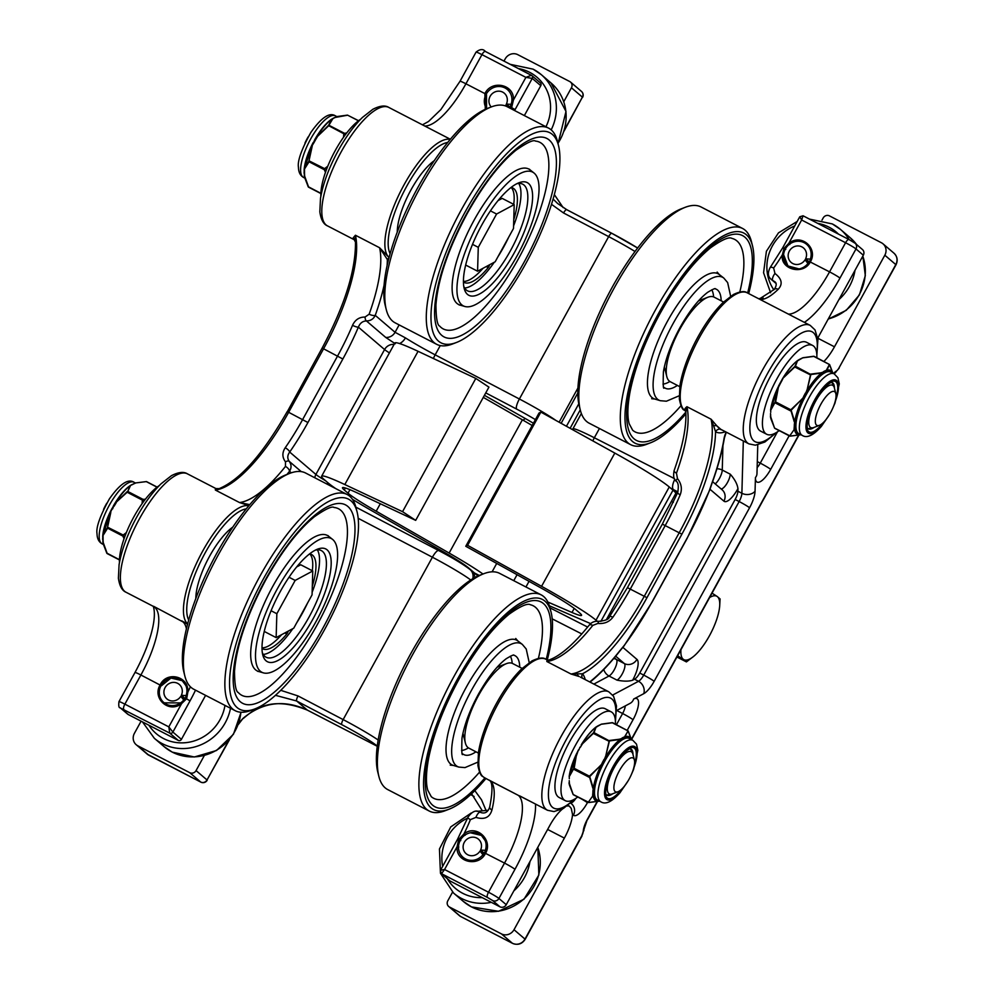 <?xml version="1.0" encoding="UTF-8"?>
<svg xmlns="http://www.w3.org/2000/svg" width="993" height="993" viewBox="0 0 993 993"><rect width="100%" height="100%" fill="white"/><g stroke="black" fill="none" stroke-linecap="round" stroke-linejoin="round"><path stroke-width="1.49" d="M712.031 593.156L717.145 596.458A35.723 11.755 117.4 0 0 709.61 597.55M720.086 598.94L719.689 605.879A35.723 11.755 117.4 0 0 717.145 596.458L720.086 598.94M680.937 649.72A35.723 11.755 117.4 0 0 683.469 659.414A35.723 11.755 117.4 0 0 693.511 656.497A35.723 11.755 117.4 0 0 700.326 649.496A35.723 11.755 117.4 0 0 717.157 618.006A35.723 11.755 117.4 0 0 719.689 605.879M693.511 656.497L686.424 661.909L677.66 655.678M676.928 657.006L686.424 661.909M567.164 805.968L569.163 805.944L571.248 808.376L572.551 814.496A28.586 9.396 -62.6 0 1 564.372 838.104L514.014 929.709A9.533 8.974 130.5 0 1 501.453 933.904L449.506 907.031A4.766 4.481 130.5 0 1 447.793 900.8L452.535 892.173M821.981 220.148L823.185 217.976A4.766 4.481 130.5 0 1 829.465 215.878L881.412 242.751A9.533 8.974 130.5 0 1 884.825 255.213L834.468 346.805A28.586 9.396 -62.6 0 1 823.929 361.415M485.614 850.629L483.243 854.985M470.409 832.767L481.431 835.423L485.217 840.686M440.979 873.306A2.383 2.247 -49.5 0 0 441.091 873.418L449.63 880.704A2.383 2.247 -49.5 0 0 450.028 880.977L441.5 873.679L444.566 869.508L440.52 870.24L441.091 873.418A2.383 2.247 -49.5 0 0 441.5 873.679L487.426 897.449A4.766 1.564 -62.6 0 1 488.506 892.235L444.566 869.508L457.065 846.781C455.65 862.259 478.626 867.609 485.565 853.285C493.372 840.041 476.069 823.731 463.93 833.983L465.096 835.324M487.426 897.449L492.652 900.552L499.963 906.808A4.766 4.481 -49.5 0 0 506.244 904.71L549.737 825.605A28.586 9.396 -62.6 0 1 562.758 808.786M499.963 906.808L450.028 880.977M810.66 259.409L808.252 263.741M799.067 268.917L787.921 265.938L783.8 255.164L782.397 254.754C779.753 269.339 803.3 275.769 810.338 261.929C818.48 248.622 801.537 232.97 788.802 243.335L789.783 244.526M817.773 338.303A28.586 9.396 -62.6 0 1 819.833 334.306L863.327 255.201A4.766 4.481 -49.5 0 0 862.42 249.504L855.11 243.26L848.978 239.536A4.766 1.564 -62.6 0 1 849.089 239.598L854.303 242.714M799.775 216.772L801.636 219.999L788.802 243.335L784.023 248.362L782.397 254.754A61.926 20.369 117.4 0 1 773.634 267.998L774.962 273.485C781.901 278.834 782.98 284.11 778.202 289.298A4.766 3.19 45.6 0 0 774.304 289.397A4.766 3.19 45.6 0 1 774.304 289.397C776.874 285.276 776.836 282.595 774.168 281.367L774.267 281.441M467.939 817.276A4.766 1.316 21.6 0 0 467.914 817.326A4.766 1.316 21.6 0 0 470.372 819.635A61.926 20.369 117.4 0 1 463.93 833.983L458.704 839.457L457.065 846.781L458.828 847.017M470.372 819.635L475.945 817.388C484.41 819.957 489.735 817.5 491.932 810.003A61.926 20.369 117.4 0 0 490.281 780.858L484.472 777.668A66.692 21.933 -62.6 0 1 483.07 776.712A66.692 21.933 -62.6 0 1 496.823 706.085A66.692 21.933 -62.6 0 1 545.753 659.191L547.131 659.898L546.833 661.512L548.968 659.997M770.047 267.738A4.766 1.961 36.4 0 1 770.096 267.663A4.766 1.961 36.4 0 1 773.634 267.998M570.119 428.306L580.26 409.861L570.119 428.306M816.854 355.134L817.909 339.519L815.005 329.912L810.238 325.406A66.692 21.933 117.4 0 0 761.296 372.301A66.692 21.933 117.4 0 0 747.543 442.94A66.692 21.933 117.4 0 0 748.958 443.883L721.228 429.547A66.692 21.933 -62.6 0 1 720.856 429.348L716.859 425.873L719.962 429.1A66.891 21.995 117.4 0 0 721.948 429.919M685.853 412.008L686.92 406.708C684.438 408.682 684.065 410.183 685.803 411.214M716.859 425.873L711.062 419.195L713.706 425.972A4.766 3.724 134.5 0 1 716.859 425.873M684.847 410.506L685.542 411.077A66.692 21.933 -62.6 0 1 684.487 410.32A66.692 21.933 -62.6 0 1 698.253 339.693A66.692 21.933 -62.6 0 1 747.183 292.798L810.238 325.406M581.364 677.611L580.322 677.065M582.295 678.095A4.766 4.456 139.7 0 1 582.481 673.775L570.987 673.999L579.08 676.494A4.766 3.811 113.7 0 1 577.343 674.011M615.437 721.526L616.479 705.911L613.587 696.304L608.808 691.811A66.692 21.933 117.4 0 0 559.878 738.705A66.692 21.933 117.4 0 0 546.125 809.332A66.692 21.933 117.4 0 0 547.528 810.276L520.195 796.138A4.766 3.475 -61.9 0 0 519.662 795.939L531.454 801.972M520.195 796.138L519.662 795.939A9.533 8.974 -49.5 0 1 518.42 795.418L490.281 780.858A4.766 4.481 -49.5 0 1 489.475 780.324L518.42 795.418A61.926 20.369 -62.6 0 1 504.518 863.091L488.506 892.235A9.533 0.695 -151.2 0 1 498.933 898.454L514.957 869.309A71.459 23.497 117.4 0 0 535.525 804.069M491.932 810.003A4.766 2.656 13.8 0 1 489.723 806.949C492.764 791.247 492.702 782.385 489.549 780.386L489.475 780.324A2.383 2.383 -48.4 0 0 489.04 780.026L489.512 780.349M547.131 659.898L548.881 660.022C560.064 656.15 573.482 644.556 589.134 625.218A4.766 2.296 38.4 0 1 592.784 625.391L597.885 623.43C604.29 623.989 609.28 621.941 612.88 617.249A114.332 37.597 117.4 0 0 630.381 588.899L665.298 525.384A114.332 37.597 117.4 0 0 680.193 494.799C682.352 489.065 681.446 483.678 677.487 478.638L676.469 473.164A114.332 37.597 117.4 0 0 686.92 406.708L711.062 419.195A114.332 37.597 -62.6 0 1 679.286 532.62L644.37 596.123A114.332 37.597 -62.6 0 1 570.987 673.999L546.833 661.512A114.332 37.597 117.4 0 0 592.784 625.391M685.828 411.239L685.84 411.834C686.548 426.916 682.638 446.515 674.098 470.632A4.766 1.688 19.8 0 0 676.469 473.164M809.655 261.68L829.552 271.871L845.577 242.726L801.636 219.999L803.052 215.779L848.866 239.487M775.607 283.117L771.213 279.356L774.168 281.367M675.935 481.022A4.766 0.844 -40.5 0 1 675.91 480.997A4.766 0.844 -40.5 0 1 677.487 478.638M677.66 492.677A4.766 0.993 23.1 0 0 677.648 492.702A4.766 0.993 23.1 0 0 680.193 494.799M589.134 625.218C591.505 622.214 594.683 620.923 598.642 621.345L598.642 621.345C605.643 620.637 609.255 619.098 609.454 616.765A4.766 1.651 34.8 0 1 609.454 616.765A4.766 1.651 34.8 0 1 612.88 617.249M598.642 621.345L597.885 623.43M713.706 425.972L715.543 431.732A4.766 4.493 120.7 0 1 719.962 429.1A2.383 2.247 -59.3 0 1 720.856 429.348M711.795 483.442A2.383 0.832 20 0 0 712.043 483.231C717.976 466.859 722.085 451.765 724.394 437.963A2.383 1.576 -170.6 0 1 724.034 438.608A135.768 44.648 -62.6 0 1 711.795 483.442L709.499 490.207A136.401 44.859 -62.6 0 1 686.933 538.479L652.016 601.994A136.401 44.859 -62.6 0 1 624.051 645.649L619.818 650.763A135.768 44.648 -62.6 0 1 590.698 681.161A11.904 3.922 117.4 0 0 589.792 681.968M590.698 681.161A2.383 1.8 51.2 0 1 590.19 681.992C599.735 674.284 609.565 664.019 619.682 651.209A2.383 1.142 -141.8 0 0 619.818 650.763M615.685 656.162L624.349 663.56A9.533 3.128 -62.6 0 1 623.306 671.752A9.533 3.128 -62.6 0 1 617.025 680.143C623.604 681.434 628.805 681.459 632.628 680.23L634.527 679.212A9.533 3.128 117.4 0 0 639.728 673.043L735.143 499.479A9.533 3.128 117.4 0 0 737.886 491.212L737.96 488.63C737.315 484.1 734.746 479.284 730.252 474.182A9.533 3.128 -62.6 0 1 726.789 483.678A9.533 3.128 -62.6 0 1 721.129 488.941M474.12 796.51L471.241 794.896A4.766 1.564 -62.6 0 1 471.141 794.834L470.781 794.524M503.985 61.082L505.214 58.86A9.533 8.974 130.5 0 1 517.787 54.665L569.734 81.538A4.766 4.481 130.5 0 1 571.434 87.769L563.776 101.708M228.75 740.455L207.028 779.964L196.055 770.593A4.766 4.481 130.5 0 1 189.762 772.691L137.816 745.817A9.533 8.974 130.5 0 1 134.403 733.355L141.093 721.179M196.055 770.593L204.335 755.512M511.358 108.858L513.393 100.094L512.264 100.405L509.893 108.1M511.544 104.724L511.134 104.377A14.287 13.455 130.5 0 0 507.423 89.581A14.287 13.455 130.5 0 0 489.164 90.388A14.287 13.455 130.5 0 0 486.57 108.758L486.471 94.509L484.882 93.59L485.292 109.304M514.585 110.521A66.692 21.933 117.4 0 0 515.082 109.615L532.248 78.397L540.788 85.683A2.383 2.247 -49.5 0 0 540.329 82.841L531.801 75.542A2.383 2.247 -49.5 0 0 531.392 75.282L525.893 77.367L532.248 78.397A2.383 2.247 -49.5 0 0 531.801 75.542L485.354 51.45A4.766 1.564 117.4 0 0 481.953 54.64L525.893 77.367L513.393 100.094C514.796 84.616 491.833 79.266 484.882 93.59L465.928 83.784L481.953 54.64A9.533 0.695 28.8 0 0 476.044 52.133C480.041 48.967 483.144 48.744 485.354 51.45A4.766 1.564 117.4 0 1 485.453 51.512L531.156 75.158M540.788 85.683L524.354 115.585M190.395 686.784A61.926 20.369 -62.6 0 1 187.876 691.972C189.055 676.146 166.65 670.685 160.121 684.947C151.966 698.253 168.909 713.905 181.645 703.54L186.659 698.712L187.876 691.972L187.106 692.109L185.492 698.216L183.717 699.941A14.287 13.455 130.5 0 1 163.82 702.535A14.287 13.455 130.5 0 1 162.567 683.308A14.287 13.455 130.5 0 1 181.669 680.23M128.345 714.588L121.034 708.332A4.766 4.481 -49.5 0 1 120.227 707.786L127.538 714.041A4.766 4.481 -49.5 0 0 128.345 714.588L178.281 740.418A2.383 2.247 -49.5 0 0 181.421 739.363L172.881 732.064L168.81 726.876L181.645 703.54L181.309 702.895L164.205 702.845M185.492 698.216L190.048 700.847L172.881 732.064A2.383 2.247 130.5 0 1 169.741 733.119L168.81 726.876L124.87 704.149L140.894 675.004L161.437 685.741L170.97 678.07L182.228 680.677L185.89 685.617M205.601 695.373L181.421 739.363M152.922 606.164L126.074 592.275A66.692 21.933 -62.6 0 1 137.233 522.963A66.692 21.933 -62.6 0 1 187.354 473.81L215.977 488.593M187.615 624.113L181.731 620.848L187.565 624.312M249.752 504.63L239.499 502.545L248.895 505.636M215.456 488.407L215.357 490.046L219.043 488.68A4.766 4.754 61.4 0 1 215.456 488.407M355.407 240.641L355.432 235.242L353.235 237.786A4.766 4.68 -159 0 1 355.407 240.641L355.457 242.106L353.235 237.786L354.836 240.021M153.431 606.773C157.304 619.769 148.751 647.2 134.986 672.497A9.533 0.695 -151.2 0 1 140.894 675.004A61.926 20.369 117.4 0 0 154.796 607.331A9.533 8.974 130.5 0 1 153.667 606.624A4.766 4.742 110.9 0 0 153.009 606.214M389.082 257.584L379.587 247.741L387.357 259.533A69.076 22.715 117.4 0 0 388.449 260.017M388.896 258.292A2.383 2.247 -61.8 0 0 387.357 259.533A119.098 39.161 117.4 0 1 387.059 265.987M286.977 474.431A119.098 39.161 117.4 0 0 289.522 471.278C291.632 467.926 291.532 464.612 289.236 461.348C287.176 458.394 287.325 455.291 289.695 452.051A119.098 39.161 117.4 0 0 307.929 422.521L342.846 359.007A119.098 39.161 117.4 0 0 358.374 327.156C359.987 323.147 362.668 321.074 366.429 320.925C370.55 320.9 373.492 319.038 375.242 315.352A4.766 1.688 -160.2 0 1 369.148 314.198L365.064 317.04C359.292 317.015 355.122 319.771 352.527 325.319A114.332 37.597 -62.6 0 1 337.632 355.904L302.716 419.406A114.332 37.597 -62.6 0 1 285.214 447.769C282.049 452.647 282.136 457.339 285.475 461.832L285.45 466.425A114.332 37.597 -62.6 0 1 239.499 502.545L215.357 490.046A114.332 37.597 117.4 0 0 288.727 412.169L323.644 348.667A114.332 37.597 117.4 0 0 355.432 235.242L379.587 247.741A114.332 37.597 -62.6 0 1 369.148 314.198M478.043 575.965L473.512 572.477L479.271 575.456L473.971 572.725M472.767 578.708A9.533 8.974 -49.5 0 0 470.074 569.535L473.649 572.601L474.977 577.467M291.309 472.805L289.522 471.278A4.766 2.296 -141.6 0 0 285.45 466.425M301.276 471.638L289.236 461.348A4.766 2.284 140.6 0 0 285.475 461.832M352.527 325.319A4.766 0.993 -156.9 0 0 358.374 327.156L384.576 349.548L315.898 474.455L289.695 452.051A4.766 1.651 -145.2 0 0 285.214 447.769M433.407 358.523A9.533 2.495 -62.3 0 1 435.17 354.849A38.106 2.756 28.8 0 1 405.417 337.881L395.065 332.295A9.533 8.974 130.5 0 1 385.718 337.421L366.429 320.925A4.766 2.036 -86.8 0 1 365.064 317.04M385.718 337.421L395.288 343.764M405.417 337.881A9.533 6.032 122.2 0 1 399.571 343.553M219.043 488.68L219.168 488.643C240.194 479.818 262.897 454.124 287.25 411.549L307.929 422.521M551.475 204.31L563.552 212.974A4.766 1.254 -62.3 0 1 566.705 209.647A4.766 1.254 -62.3 0 1 566.78 209.709L557.669 203.54L553.076 199.047M554.317 194.616L563.143 207.587L554.33 194.554M275.495 695.323L296.684 701.008A4.766 1.254 -62.3 0 1 298.037 695.944L280.783 690.334M358.15 518.284L432.402 557.222L343.144 719.602A4.766 1.254 -62.3 0 0 341.791 724.654L296.684 701.008L307.309 710.082C284.209 699.308 262.822 702.026 243.173 718.237A52.406 49.34 -49.5 0 0 238.63 723.587M238.308 724.493L243.173 718.237M483.765 854.29L480.004 851.075L482.933 854.712A14.287 13.455 130.5 0 1 463.036 857.294A14.287 13.455 130.5 0 1 461.956 837.844A14.287 13.455 130.5 0 1 481.307 835.324M481.605 835.572A14.287 13.455 130.5 0 1 485.316 850.368L480.575 850.045A9.533 8.974 -49.5 0 0 465.494 840.612A9.533 8.974 -49.5 0 0 466.127 853.682A9.533 8.974 -49.5 0 0 480.004 851.075M484.398 853.31L480.575 850.045M182.389 680.801A14.287 13.455 130.5 0 1 186.101 695.596L181.371 695.274A9.533 8.974 -49.5 0 0 166.29 685.84A9.533 8.974 -49.5 0 0 166.911 698.911A9.533 8.974 -49.5 0 0 180.8 696.316L183.717 699.941M185.269 698.613L181.371 695.274M184.624 699.581L180.8 696.316M808.786 263.058L805.038 259.856L807.954 263.493A14.287 13.455 130.5 0 1 788.057 266.074M787.685 265.739A14.287 13.455 130.5 0 1 787.288 246.264A14.287 13.455 130.5 0 1 806.626 244.34A14.287 13.455 130.5 0 1 810.35 259.148L805.608 258.813A9.533 8.974 -49.5 0 0 790.527 249.38A9.533 8.974 -49.5 0 0 791.16 262.45A9.533 8.974 -49.5 0 0 805.038 259.856M809.432 262.078L805.608 258.813M511.134 104.377L506.393 104.042A9.533 8.974 -49.5 0 0 491.684 94.198A9.533 8.974 -49.5 0 0 491.2 106.959M510.34 107.418L506.393 104.042M508.528 107.393L505.822 105.084L507.075 106.648A121.729 40.03 -62.6 0 0 491.138 106.983A121.729 40.03 -62.6 0 0 419.94 188.099A121.729 40.03 -62.6 0 0 386.289 309.679A121.729 40.03 -62.6 0 0 395.177 322.849L436.697 344.335A121.729 40.03 -62.6 0 1 461.46 209.585A121.729 40.03 -62.6 0 1 548.546 128.097A121.729 40.03 -62.6 0 1 557.433 141.267L558.476 145.437A118.291 38.901 -62.6 0 1 525.781 263.579A118.291 38.901 -62.6 0 1 456.594 342.424A118.291 38.901 -62.6 0 1 465.221 211.819A118.291 38.901 -62.6 0 1 558.476 145.437M505.276 105.866A9.533 8.974 -49.5 0 0 505.822 105.084M606.413 619.607L675.687 493.595A71.459 5.176 -151.2 0 0 673.006 490.17L669.257 486.967A71.459 5.176 -151.2 0 0 614.816 453.081L540.85 412.083L539.013 413.051L465.767 546.274L539.733 587.273A47.639 3.451 28.8 0 1 576.039 609.863L579.788 613.078A47.639 3.451 28.8 0 1 581.575 615.35A47.639 3.451 28.8 0 1 571.98 612.47L547.838 602.031M597.265 621.27L596.011 620.203A71.459 5.176 -151.2 0 0 541.57 586.317L467.604 545.318L540.85 412.083M467.604 545.318L465.767 546.274M549.365 605.78L588.067 622.512A71.459 5.176 -151.2 0 0 590.711 623.629M335.771 488.618A71.459 5.176 28.8 0 1 328.038 482.859L324.289 479.656A71.459 5.176 28.8 0 1 321.62 476.23A71.459 5.176 28.8 0 1 344.819 484.547L402.55 511.668L415.682 520.369L357.952 493.248A47.639 3.451 -151.2 0 0 342.486 487.712A47.639 3.451 -151.2 0 0 344.273 489.983L348.022 493.198A47.639 3.451 -151.2 0 0 376.186 511.196L449.134 553.051A66.692 4.828 28.8 0 1 482.983 574.016M321.62 476.23L394.866 342.995A71.459 5.176 28.8 0 1 418.065 351.311L475.796 378.432L402.55 511.668M475.796 378.432L488.928 387.133L415.682 520.369M483.293 397.386L522.38 419.816A66.692 4.828 28.8 0 1 532.161 425.513M474.53 572.998L468.584 567.922A42.873 3.103 -151.2 0 0 443.238 551.711L370.29 509.868A71.459 5.176 28.8 0 1 352.441 499.318M512.177 663.299A54.193 17.824 117.4 0 0 510.328 656.199M547.267 659.96A118.291 38.901 117.4 0 0 551.065 612.172L550.01 608.014A121.729 40.03 117.4 0 0 541.135 594.844A121.729 40.03 117.4 0 0 454.049 676.332A121.729 40.03 117.4 0 0 429.286 811.07A121.729 40.03 117.4 0 0 445.162 810.71L449.171 809.158A118.291 38.901 117.4 0 0 485.987 778.45M551.065 612.172A118.291 38.901 117.4 0 0 457.798 678.567A118.291 38.901 117.4 0 0 449.171 809.158M541.135 594.844L499.603 573.358A121.729 40.03 117.4 0 0 483.728 573.731A121.729 40.03 117.4 0 0 412.517 654.846A121.729 40.03 117.4 0 0 378.879 776.427A121.729 40.03 117.4 0 0 387.754 789.596L429.286 811.07M483.728 573.731L479.718 575.27A118.291 38.901 117.4 0 0 410.519 654.114A118.291 38.901 117.4 0 0 377.824 772.256L378.879 776.427M461.559 750.485A54.193 17.824 117.4 0 0 468.423 747.89M478.365 753.054L468.845 748.126A47.639 15.665 -62.6 0 1 465.369 742.975A47.639 15.665 -62.6 0 1 467.753 720.719A47.639 15.665 -62.6 0 1 506.405 663.647A47.639 15.665 -62.6 0 1 512.624 663.51L522.132 668.426M633.41 758.242A19.041 6.256 -62.6 0 1 634.403 760.042A19.041 6.256 -62.6 0 1 629.14 779.046A19.041 6.256 -62.6 0 1 618.006 791.731A19.041 6.256 -62.6 0 1 617.547 774.391A19.041 6.256 -62.6 0 1 633.41 758.242M634.403 760.042L632.938 754.258A23.795 7.832 117.4 0 0 631.2 751.676A23.795 7.832 117.4 0 0 613.314 769.227A23.795 7.832 117.4 0 0 609.33 793.953A23.795 7.832 117.4 0 0 612.433 793.891L618.006 791.731M255.164 708.816L251.155 710.355A121.729 40.03 -62.6 0 1 235.279 710.727L193.747 689.241A121.729 40.03 -62.6 0 1 184.872 676.072A121.729 40.03 -62.6 0 1 218.51 554.491A121.729 40.03 -62.6 0 1 289.708 473.376A121.729 40.03 -62.6 0 1 305.596 473.016L347.116 494.489A121.729 40.03 -62.6 0 1 356.003 507.659L357.058 511.829A118.291 38.901 -62.6 0 1 324.363 629.972A118.291 38.901 -62.6 0 1 255.164 708.816A118.291 38.901 -62.6 0 1 263.79 578.211A118.291 38.901 -62.6 0 1 357.058 511.829M184.872 676.072L183.817 671.913A118.291 38.901 -62.6 0 1 216.511 553.759A118.291 38.901 -62.6 0 1 285.711 474.927L289.708 473.376M235.279 710.727A121.729 40.03 -62.6 0 1 260.042 575.977A121.729 40.03 -62.6 0 1 347.116 494.489M277.283 588.899A75.331 24.775 -62.6 0 1 332.531 539.36A75.331 24.775 -62.6 0 1 315.848 621.866A75.331 24.775 -62.6 0 1 263.468 672.894A75.331 24.775 -62.6 0 1 277.283 588.899M315.364 550.134A60.039 19.748 -62.6 0 1 321.273 550.569A60.039 19.748 -62.6 0 1 309.059 617.038A60.039 19.748 -62.6 0 1 266.112 657.229A60.039 19.748 -62.6 0 1 262.338 652.649M312.82 619.272A63.478 20.878 -62.6 0 1 262.773 654.896A63.478 20.878 -62.6 0 1 280.324 591.493A63.478 20.878 -62.6 0 1 317.45 549.191A63.478 20.878 -62.6 0 1 312.82 619.272M307.371 603.409A60.039 19.748 -62.6 0 1 302.22 613.5A60.039 19.748 -62.6 0 1 296.522 623.12M292.836 628.656A60.039 19.748 -62.6 0 1 263.219 654.437M317.326 549.824A60.039 19.748 -62.6 0 1 312.137 592.287M309.655 553.833A53.138 17.477 -62.6 0 1 311.43 554.417A53.138 17.477 -62.6 0 1 312.559 555.161A53.138 17.477 -62.6 0 1 312.323 586.106M309.704 553.833A53.138 17.477 -62.6 0 1 312.286 570.739M281.615 634.676A53.138 17.477 -62.6 0 1 262.015 647.821M288.156 631.163A2.569 0.844 -62.6 0 1 286.791 633.981A53.138 17.477 -62.6 0 1 262.611 648.801A53.138 17.477 -62.6 0 1 262.015 648.441M232.759 527.122A47.639 15.665 117.4 0 0 224.629 534.582A47.639 15.665 117.4 0 0 195.832 598.531M264.262 631.449L276.141 637.605L293.754 628.172L312.063 594.857L312.77 570.987L300.755 564.769L296.622 566.978M312.77 570.987L295.169 580.421L276.848 613.724L276.141 637.605M276.848 613.724L271.101 610.745M295.169 580.421L289.025 577.243M106.785 503.228A19.041 6.256 117.4 0 0 103.52 509.521M577.752 796.994A49.998 16.447 -62.6 0 1 565.265 800.668A49.998 16.447 -62.6 0 1 575.431 745.309A49.998 16.447 -62.6 0 1 611.204 711.844A49.998 16.447 -62.6 0 1 615.437 724.145M565.265 800.668L559.196 797.516A49.998 16.447 -62.6 0 1 569.361 742.168A49.998 16.447 -62.6 0 1 605.134 708.704L611.204 711.844M119.445 562.559A49.998 16.447 -62.6 0 1 133.844 516.894A49.998 16.447 -62.6 0 1 159.265 485.577M631.66 751.986A26.066 8.577 117.4 0 0 630.307 748.821M606.475 794.884A26.066 8.577 117.4 0 0 609.851 794.164M622.437 739.723L622.09 738.978A35.252 11.593 117.4 0 0 604.787 759.571L605.407 759.98A34.681 11.407 -62.6 0 1 622.437 739.723L622.276 738.866L609.243 740.505L605.78 755.859L602.9 762.996L603.558 763.356L605.407 759.98M605.78 755.859L609.441 740.939L620.153 739.413A36.058 11.854 117.4 0 0 606.202 756.021L604.588 759.918L605.221 760.315M622.623 739.611L624.212 738.767L623.902 737.998L619.893 739.065M603.943 759.533L600.678 766.062A36.058 11.854 117.4 0 0 593.293 788.281L592.908 790.912L593.715 790.8L593.293 788.281L589.718 776.6L602.9 762.996A35.252 11.593 117.4 0 0 593.727 790.552L594.546 790.453A34.681 11.407 -62.6 0 1 603.558 763.356M592.908 790.912L592.858 792.873L593.665 792.762L593.715 790.8L594.546 790.453M594.472 792.637L593.665 792.762L594.472 792.873L594.522 790.713M599.511 801.128A36.058 11.854 117.4 0 1 593.082 795.48L588.328 802.232L593.082 795.48L593.665 793.01A35.252 11.593 117.4 0 0 598.767 800.743M602.441 762.264L603.744 762.996M569.237 780.659L569.523 785.289L573.085 794.35L569.312 783.316M569.299 778.698L569.262 775.856A36.058 11.854 -62.6 0 1 576.66 753.637L573.606 768.867L569.262 775.856M569.523 776.191L573.606 768.867M573.395 794.611L588.799 802.394M589.718 776.6L589.072 777.221L573.83 769.327L573.768 768.346M600.318 765.789L589.408 776.178L574.165 768.297L576.66 753.637L578.46 749.889L569.15 776.303M576.995 753.724L578.497 749.889M578.832 750.05L579.962 747.158M580.322 747.319L582.457 743.794L581.19 744.986M593.169 733.082L582.183 743.596A36.058 11.854 -62.6 0 1 596.135 726.988L593.491 732.685M609.441 740.939L594 732.623L596.135 726.988L597.873 725.895L601.473 724.133L599.76 725.126L601.473 724.133L612.259 722.656L601.435 724.145M581.203 744.961C586.218 736.694 591.245 730.649 596.284 726.826L596.135 726.988M596.57 727L598.32 725.908L596.296 726.814M601.82 724.182L612.718 722.743L628.147 730.935M630.642 739.14A35.252 11.593 117.4 0 0 623.902 737.998L628.085 730.947L612.755 723.003M589.557 777.122L592.846 788.256M599.648 801.09L588.961 802.53M609.119 741.337L593.355 733.393L582.457 743.794M631.374 739.524A36.058 11.854 117.4 0 0 625.466 736.57L623.381 737.34L624.038 738.842M628.085 730.947L631.56 739.959M627.998 730.885L625.143 736.247M628.234 731.084L631.461 739.562M130.182 485.602A34.681 11.407 117.4 0 0 113.587 505.586L113.91 505.722M132.218 484.447L130.617 485.329A34.681 11.407 117.4 0 0 130.517 485.378M111.079 510.923L114.977 503.836C120.016 495.544 125.044 489.499 130.083 485.676L131.448 484.981M113.401 505.921L112.048 509.111M111.737 508.95A34.681 11.407 117.4 0 0 102.726 536.059L102.862 536.146M102.9 536.928L103.309 544.127L106.797 553.138M102.701 536.319L102.775 538.566M132.119 484.758L135.259 482.983L146.244 481.593L135.259 482.983L133.074 484.125M130.083 485.676L132.901 484.212M131.262 485.093L129.922 485.838L127.799 491.473L130.356 485.85M127.278 491.547L115.97 502.446L113.761 506.033M145.363 499.243L143.042 499.355L145.003 499.69M126.955 491.932L127.799 491.473L143.042 499.355L142.396 500.137L143.228 499.789M142.682 502.818L142.905 500.187M126.372 532.558L123.206 535.041L125.987 533.526M107.182 553.461L103.098 542.166L103.061 534.706A36.058 11.854 -62.6 0 1 110.446 512.487L107.567 527.196L123.206 535.041L122.859 536.071L123.517 535.45M124.274 538.082L123.343 535.972M146.244 481.593L157.031 487.166M129.922 485.838A36.058 11.854 -62.6 0 0 115.97 502.446L127.154 492.243L142.396 500.137L142.086 503.65M112.619 508.9L113.748 506.008L111.924 508.602M119.458 559.704L106.648 553.002M103.098 542.166L102.838 539.125M107.567 527.196L110.782 512.574M103.036 539.509L103.086 537.548M103.198 543.68A36.058 11.854 -62.6 0 1 103.123 543.382L102.8 541.657M107.393 527.717L103.061 534.706M713.607 296.907A54.193 17.824 117.4 0 0 711.758 289.807M748.685 293.58A118.291 38.901 117.4 0 0 752.483 245.78L751.44 241.622A121.729 40.03 117.4 0 0 742.553 228.452A121.729 40.03 117.4 0 0 655.467 309.928A121.729 40.03 117.4 0 0 630.704 444.678A121.729 40.03 117.4 0 0 646.592 444.318L650.601 442.766A118.291 38.901 117.4 0 0 685.915 413.808M752.483 245.78A118.291 38.901 117.4 0 0 659.228 312.174A118.291 38.901 117.4 0 0 650.601 442.766M742.553 228.452L701.033 206.966A121.729 40.03 117.4 0 0 685.145 207.338A121.729 40.03 117.4 0 0 613.947 288.454A121.729 40.03 117.4 0 0 580.297 410.035A121.729 40.03 117.4 0 0 589.184 423.204L630.704 444.678M685.145 207.338L681.148 208.878A118.291 38.901 117.4 0 0 611.949 287.722A118.291 38.901 117.4 0 0 579.254 405.864L580.297 410.035M662.989 384.092A54.193 17.824 117.4 0 0 669.853 381.498M679.783 386.662L670.275 381.734A47.639 15.665 -62.6 0 1 666.8 376.583A47.639 15.665 -62.6 0 1 669.17 354.327A47.639 15.665 -62.6 0 1 707.835 297.255A47.639 15.665 -62.6 0 1 714.054 297.118L723.562 302.033M834.84 391.85A19.041 6.256 -62.6 0 1 835.821 393.65A19.041 6.256 -62.6 0 1 830.558 412.654A19.041 6.256 -62.6 0 1 819.424 425.339A19.041 6.256 -62.6 0 1 818.964 407.999A19.041 6.256 -62.6 0 1 834.84 391.85M835.821 393.65L834.368 387.866A23.795 7.832 117.4 0 0 832.63 385.284A23.795 7.832 117.4 0 0 814.744 402.835A23.795 7.832 117.4 0 0 810.76 427.561A23.795 7.832 117.4 0 0 813.863 427.499L819.424 425.339M386.289 309.679L385.247 305.521A118.291 38.901 -62.6 0 1 417.941 187.367A118.291 38.901 -62.6 0 1 487.129 108.535L491.138 106.983M478.713 222.506A75.331 24.775 -62.6 0 1 533.961 172.968A75.331 24.775 -62.6 0 1 517.279 255.474A75.331 24.775 -62.6 0 1 464.885 306.489A75.331 24.775 -62.6 0 1 478.713 222.506M516.782 183.742A60.039 19.748 -62.6 0 1 522.703 184.177A60.039 19.748 -62.6 0 1 510.489 250.646A60.039 19.748 -62.6 0 1 467.529 290.837A60.039 19.748 -62.6 0 1 463.756 286.257M514.237 252.88A63.478 20.878 -62.6 0 1 464.203 288.504A63.478 20.878 -62.6 0 1 481.742 225.101A63.478 20.878 -62.6 0 1 518.88 182.799A63.478 20.878 -62.6 0 1 514.237 252.88M508.788 237.004A60.039 19.748 -62.6 0 1 503.65 247.096A60.039 19.748 -62.6 0 1 497.952 256.728M494.266 262.264A60.039 19.748 -62.6 0 1 464.637 288.044M518.756 183.432A60.039 19.748 -62.6 0 1 513.567 225.895M456.594 342.424L452.585 343.963A121.729 40.03 -62.6 0 1 436.697 344.335M511.085 187.429A53.138 17.477 -62.6 0 1 512.86 188.025A53.138 17.477 -62.6 0 1 513.977 188.769A53.138 17.477 -62.6 0 1 513.753 219.714M511.134 187.441A53.138 17.477 -62.6 0 1 513.716 204.347M483.045 268.284A53.138 17.477 -62.6 0 1 463.433 281.429M489.586 264.771A2.569 0.844 -62.6 0 1 488.221 267.589A53.138 17.477 -62.6 0 1 464.041 282.409A53.138 17.477 -62.6 0 1 463.446 282.049M434.189 160.729A47.639 15.665 117.4 0 0 426.047 168.189A47.639 15.665 117.4 0 0 397.262 232.139M465.68 265.057L477.571 271.213L495.172 261.78L513.493 228.464L514.2 204.595L502.173 198.377L498.039 200.586M514.2 204.595L496.587 214.029L478.278 247.331L477.571 271.213M478.278 247.331L472.519 244.352M496.587 214.029L490.443 210.851M308.215 136.835A19.041 6.256 117.4 0 0 304.95 143.129M779.182 430.602A49.998 16.447 -62.6 0 1 766.695 434.264A49.998 16.447 -62.6 0 1 776.861 378.916A49.998 16.447 -62.6 0 1 812.634 345.452A49.998 16.447 -62.6 0 1 816.854 357.753M766.695 434.264L760.613 431.123A49.998 16.447 -62.6 0 1 770.791 375.776A49.998 16.447 -62.6 0 1 806.564 342.3L812.634 345.452M320.876 196.167A49.998 16.447 -62.6 0 1 335.274 150.502A49.998 16.447 -62.6 0 1 360.695 119.185M833.09 385.594A26.066 8.577 117.4 0 0 831.737 382.429M807.905 428.492A26.066 8.577 117.4 0 0 811.281 427.772M823.855 373.331L823.507 372.586A35.252 11.593 117.4 0 0 806.204 393.178L806.837 393.588A34.681 11.407 -62.6 0 1 823.855 373.331L823.693 372.474L810.673 374.113L807.197 389.467L804.318 396.604L804.988 396.964L806.837 393.588M807.197 389.467L810.871 374.547L821.583 373.02A36.058 11.854 117.4 0 0 807.632 389.628L806.018 393.526L806.639 393.923M824.053 373.219L825.642 372.375L825.32 371.605L821.31 372.673M805.373 393.141L802.108 399.67A36.058 11.854 117.4 0 0 794.723 421.888L794.338 424.52L795.145 424.408L794.723 421.888L791.148 410.208L804.318 396.604A35.252 11.593 117.4 0 0 795.157 424.16L795.976 424.061A34.681 11.407 -62.6 0 1 804.988 396.964M794.338 424.52L794.276 426.481L795.083 426.369L795.145 424.408L795.976 424.061M795.889 426.245L795.083 426.369L795.902 426.481L795.952 424.321M800.929 434.735A36.058 11.854 117.4 0 1 794.512 429.088L789.758 435.84L794.512 429.088L795.083 426.618A35.252 11.593 117.4 0 0 800.197 434.351M803.871 395.872L805.174 396.604M770.841 418.438A36.058 11.854 -62.6 0 1 770.754 418.14L770.494 413.622L770.94 418.872L774.515 427.958L770.742 416.911M770.667 414.267L770.444 416.415M770.729 412.306L770.692 409.464A36.058 11.854 -62.6 0 1 778.078 387.245L775.198 401.954L770.692 409.464M770.953 409.799L775.024 402.475M774.813 428.219L790.229 436.001M791.148 410.208L790.49 410.829L775.248 402.935L775.198 401.954M801.748 399.397L790.838 409.786L775.595 401.904L778.711 385.694L770.568 409.91M778.425 387.332L780.25 383.658L778.711 385.694M780.25 383.658L781.752 380.927L779.915 383.497M781.752 380.927L783.601 377.203L781.429 380.753M794.586 366.69L783.601 377.203A36.058 11.854 -62.6 0 1 797.553 360.596L794.921 366.293M810.871 374.547L795.43 366.231L797.553 360.596L799.291 359.503L802.903 357.741L801.19 358.734L802.903 357.741L813.689 356.264L802.865 357.753M797.987 360.608L799.75 359.516L797.553 360.596M803.238 357.79L814.148 356.35L829.577 364.543M832.06 372.747A35.252 11.593 117.4 0 0 825.32 371.605L826.896 370.178L829.503 364.555L814.186 356.611M790.974 410.73L794.276 421.864M801.078 434.698L790.378 436.138M810.536 374.932L794.785 367L783.874 377.402M832.804 373.132A36.058 11.854 117.4 0 0 826.896 370.178L824.811 370.948L825.468 372.449M829.503 364.555L832.99 373.567M829.428 364.493L826.561 369.855M829.664 364.692L832.891 373.169M331.612 119.21A34.681 11.407 117.4 0 0 315.017 139.194L315.34 139.33M315.017 139.194L316.407 137.444L315.551 139.777L317.673 136.252L328.571 125.85L332.878 118.589M314.818 139.529L313.478 142.719L315.191 139.641M313.167 142.558A34.681 11.407 117.4 0 0 304.156 169.666L304.28 169.753M304.33 170.535L304.739 177.747L308.227 186.746M304.131 169.927L304.206 172.174M358.56 120.699L347.476 115.114L336.652 116.603L334.504 117.733M336.652 116.603L347.674 115.2L358.448 120.774M333.536 118.366L334.318 117.819M332.692 118.701L331.786 119.458M347.674 115.2L334.529 117.584L331.352 119.445L328.708 125.155L344.658 133.397L346.433 133.298M328.708 125.155L316.407 137.444M346.793 132.851L344.658 133.397M344.112 136.426L344.335 133.794M327.802 166.166L324.624 168.649L327.417 167.134M313.503 142.719L311.876 146.095L308.997 160.804L324.624 168.649L324.289 169.679L324.947 169.058M325.704 171.69L324.773 169.58M328.385 125.54L343.814 133.745L343.516 137.257M331.352 119.445A36.058 11.854 -62.6 0 0 317.4 136.053L317.673 136.252M308.612 187.069L304.528 175.773L304.479 168.313A36.058 11.854 -62.6 0 1 311.876 146.095L314.049 142.508L312.497 144.544L304.367 168.76M320.876 193.312L308.066 186.61M304.528 175.773L304.268 172.732M308.997 160.804L312.212 146.182M304.454 173.117L304.516 171.156M308.823 161.325L304.479 168.313M501.453 933.904L512.425 943.288A4.766 1.564 117.4 0 0 512.525 943.35C517.763 945.41 521.97 944.07 525.173 939.316L524.987 939.093A9.533 8.974 130.5 0 1 512.425 943.288L460.479 916.415L449.506 907.031M597.066 801.723L587.31 819.473A14.287 4.704 117.4 0 0 583.201 831.65A4.766 1.564 -62.6 0 1 581.824 835.696L524.987 939.093L514.014 929.709M798.496 435.331L631.387 739.288M884.825 255.213L895.798 264.597L838.961 367.981A4.766 1.564 -62.6 0 1 836.416 371.034A14.287 4.704 117.4 0 0 833.499 373.492M627.253 730.265L633.038 719.739A19.053 6.268 117.4 0 0 633.671 699.047L643.762 693.673A19.053 6.268 117.4 0 0 654.151 681.322L749.566 507.771A19.053 6.268 117.4 0 0 755.052 491.237L755.437 477.559A19.053 6.268 117.4 0 0 770.68 469.354L789.15 435.766M572.551 814.496L573.383 815.203A19.053 6.268 117.4 0 0 587.409 802.729L587.719 802.158M587.31 819.473L581.824 835.696M895.798 264.597L895.984 264.821C898.044 260.451 897.387 256.579 893.998 253.215A9.533 8.974 130.5 0 1 895.798 264.597M895.984 264.821L838.961 367.981M817.822 338.203L834.468 346.805M547.627 829.453L564.372 838.104M785.761 249.355L782.658 247.89L770.096 267.663C767.49 272.839 767.874 276.737 771.251 279.381M804.367 322.377A71.459 23.497 117.4 0 0 839.979 278.09A9.533 0.695 28.8 0 0 829.552 271.871A61.926 20.369 -62.6 0 1 788.38 314.111M760.241 299.551A61.926 20.369 117.4 0 0 778.202 289.298M484.621 852.913L504.518 863.091A9.533 0.695 28.8 0 1 514.957 869.309M480.289 812.311A4.766 1.589 116.6 0 0 480.178 812.249C476.181 809.63 472.097 811.318 467.914 817.326L457.624 839.11L460.777 840.612M573.88 799.539A61.926 20.369 -62.6 0 1 552.406 807.235A61.926 20.369 -62.6 0 1 577.132 722.296A61.926 20.369 -62.6 0 1 615.275 719.528M775.31 433.147A61.926 20.369 -62.6 0 1 753.836 440.842A61.926 20.369 -62.6 0 1 778.562 355.904A61.926 20.369 -62.6 0 1 816.693 353.136M585.225 679.609A71.26 23.435 117.4 0 0 582.481 673.775A116.715 38.379 117.4 0 0 646.977 597.687L681.893 534.172A116.715 38.379 117.4 0 0 715.543 431.732A71.26 23.435 117.4 0 0 725.374 431.694M839.979 278.09L856.003 248.945L863.327 255.201M506.244 904.71L498.933 898.454A4.766 4.481 -49.5 0 1 492.652 900.552M855.11 243.26A4.766 4.481 -49.5 0 1 856.003 248.945A9.533 0.695 28.8 0 0 845.577 242.726A4.766 1.564 -62.6 0 1 848.978 239.536L803.052 215.779L799.762 216.784L782.658 247.89M775.272 282.558L772.715 280.374A4.766 1.601 -61.9 0 1 774.962 273.485M609.454 616.765L627.427 587.645L662.343 524.13L681.893 534.172M627.427 587.645L646.977 597.687M489.723 806.949C487.923 812.373 484.745 814.136 480.178 812.249A4.766 1.589 116.6 0 0 475.945 817.388M674.793 479.371A9.533 3.749 117 0 0 673.453 489.611A47.639 3.451 -151.2 0 0 677.958 491.883M674.408 478.601L594.335 437.764A9.533 3.749 117 0 0 592.883 440.929M670.734 488.233L673.453 489.611M599.424 428.504L594.335 437.764A38.106 2.756 -151.2 0 0 572.899 428.877L581.364 413.473M552.182 618.838L581.824 633.956M671.38 501.428L673.378 502.309M662.343 524.13L677.648 492.702L674.036 491.088M726.181 432.104A11.904 3.922 117.4 0 0 724.034 438.608M712.031 483.219L709.722 490.033A2.383 0.708 -158.8 0 1 709.722 490.033A2.383 0.708 -158.8 0 1 709.499 490.207M710.007 489.276L723.897 501.155A9.533 8.974 -49.5 0 0 722.097 489.772L712.602 481.655M632.628 680.23A19.053 6.268 117.4 0 0 636.923 659.364L622.896 647.386M723.897 501.155A19.053 6.268 117.4 0 0 737.96 488.63M617.025 680.143L609.032 676.01A9.533 3.128 117.4 0 0 615.325 667.619A9.533 3.128 117.4 0 0 616.355 659.426L624.349 663.56A9.533 8.974 -49.5 0 0 636.923 659.364M485.974 810.276L481.493 799.75L474.84 790.639M448.699 906.485L459.672 915.869A4.766 4.481 -49.5 0 0 460.479 916.415A4.766 1.564 -62.6 0 0 460.578 916.477A4.766 1.564 -62.6 0 0 460.69 916.527M583.958 829.813A4.766 3.649 -177.2 0 1 583.201 831.65M839.135 368.204L834.79 373.107A4.766 4.009 -119.7 0 0 836.416 371.034M613.674 658.558A9.533 8.974 130.5 0 1 616.355 659.426L614.382 657.726M770.68 469.354A9.533 0.695 -151.2 0 0 760.253 463.135A9.533 3.128 -62.6 0 1 757.138 467.591M755.437 477.559A9.533 7.435 1.6 0 0 756.964 473.686L756.964 473.847M777.457 431.843L760.253 463.135L757.299 461.608M743.323 440.979L741.883 493.285A9.533 7.435 1.6 0 0 755.052 491.237M737.886 491.212L741.883 493.285A9.533 3.128 -62.6 0 1 739.14 501.552A9.533 0.695 28.8 0 1 749.566 507.771M735.143 499.479L739.14 501.552L643.725 675.103A9.533 0.695 28.8 0 1 654.151 681.322M639.728 673.043L643.725 675.103A9.533 3.128 -62.6 0 1 638.524 681.285A9.533 8.118 62 0 1 643.762 693.673M573.383 815.203A9.533 8.974 -49.5 0 0 571.571 803.833L570.739 803.114M587.409 802.729A9.533 0.695 -151.2 0 0 581.004 798.682M575.89 798.335A9.533 3.128 -62.6 0 1 570.888 802.989M633.038 719.739A9.533 0.695 -151.2 0 0 622.611 713.52L616.467 724.679M633.671 699.047A9.533 8.118 62 0 1 630.158 703.317L616.641 710.516M625.305 705.899A9.533 3.128 -62.6 0 1 622.611 713.52L616.727 710.467M634.527 679.212L638.524 681.285L612.693 695.038M716.909 468.795A9.533 7.435 -178.4 0 1 722.259 470.049L722.929 445.758M715.208 483.889A9.533 3.128 117.4 0 0 722.259 470.049L730.252 474.182M593.876 684.078L609.032 676.01A9.533 8.118 62 0 1 603.769 669.505M149.012 755.301A4.766 1.564 -62.6 0 1 148.9 755.263A4.766 1.564 -62.6 0 1 148.801 755.201A9.533 8.974 130.5 0 1 147.187 754.109L200.847 782.136A4.766 1.564 117.4 0 0 200.996 782.186M189.762 772.691L200.747 782.062L148.801 755.201L137.816 745.817M184.264 622.375A2.383 1.912 -61.9 0 0 183.854 622.239A4.766 4.481 130.5 0 1 182.948 621.891L153.58 606.289L182.948 621.891A61.926 20.369 -62.6 0 1 186.423 628.892M515.082 109.615L510.563 107.021M424.756 126.024A61.926 20.369 117.4 0 0 465.928 83.784A9.533 0.695 -151.2 0 0 460.02 81.277L476.044 52.133M190.048 700.847A66.692 21.933 117.4 0 0 195.522 690.16M188.707 620.091A64.309 21.151 -62.6 0 1 202.982 556.974A64.309 21.151 -62.6 0 1 246.252 508.863M390.137 253.699A64.309 21.151 -62.6 0 1 404.412 190.582A64.309 21.151 -62.6 0 1 447.669 142.471M248.759 505.809A66.692 21.933 117.4 0 0 200.288 555.583A66.692 21.933 117.4 0 0 187.677 623.902M450.189 139.417A66.692 21.933 117.4 0 0 401.718 189.191A66.692 21.933 117.4 0 0 389.095 257.51M354.65 239.934L327.491 225.883A66.692 21.933 -62.6 0 1 338.663 156.571A66.692 21.933 -62.6 0 1 388.784 107.418L450.325 139.243M399.136 324.897L395.065 332.295L375.242 315.352A119.098 39.161 117.4 0 0 384.117 285.041M566.432 426.27L578.795 403.803M577.827 392.955L561.132 423.328M121.034 708.332L169.741 733.119L178.281 740.418M120.227 707.786C118.899 708.021 118.477 705.973 118.961 701.641A9.533 0.695 -151.2 0 1 124.87 704.149A4.766 1.564 117.4 0 0 123.802 709.362M342.846 359.007L322.166 348.034L287.337 411.661M389.417 352.9A19.053 1.378 -151.2 0 1 384.576 349.548A9.533 8.974 130.5 0 1 394.072 344.434M325.505 480.699A19.053 1.378 28.8 0 1 315.898 474.455A9.533 8.974 -49.5 0 0 314.781 477.77M485.763 392.905L516.683 409.116A28.586 2.073 28.8 0 1 535.401 419.629M533.402 423.266A28.586 2.073 -151.2 0 0 525.446 418.612L484.435 395.326M470.719 579.986A38.106 2.756 28.8 0 0 432.402 557.222A9.533 2.495 -62.3 0 1 438.707 550.569A9.533 2.495 -62.3 0 1 438.856 550.681M378.209 740.033A38.106 2.756 -151.2 0 0 343.144 719.602L298.037 695.944M516.683 409.116A9.533 2.495 -62.3 0 1 519.389 399L435.17 354.849L440.259 345.576M555.807 420.374A38.106 2.756 -151.2 0 0 519.389 399L608.659 236.619A4.766 1.254 -62.3 0 1 611.8 233.305A4.766 1.254 -62.3 0 1 611.887 233.355A33.352 2.42 -151.2 0 1 637.605 248.002L611.8 233.305L566.705 209.647L557.669 203.528M559.121 422.211L577.963 387.953M461.397 562.746A9.533 8.974 -49.5 0 0 461.335 563.453M448.675 554.876A9.533 1.775 -60.4 0 0 448.29 555.77M327.851 482.697A9.533 1.775 -60.4 0 0 327.107 484.137M523.237 420.312A9.533 1.775 119.6 0 1 525.446 418.612M322.253 348.146L322.166 348.034C344.683 305.633 355.779 270.332 355.457 242.131M571.434 87.769L582.407 97.14L564.458 129.81M611.713 233.268L566.78 209.709M563.552 212.974L608.659 236.619A38.106 2.756 28.8 0 1 634.999 251.477M341.791 724.654A33.352 2.42 28.8 0 1 376.322 745.395A4.766 4.481 -49.5 0 0 377.34 745.768M376.322 745.395L377.278 746.215M377.278 746.277L307.309 710.082A4.766 1.564 -62.6 0 0 307.408 710.156L377.266 746.289M207.202 780.2A4.766 4.766 0 0 1 200.847 782.136A4.766 1.564 117.4 0 1 200.747 782.062A4.766 4.481 -49.5 0 0 207.028 779.964L229.582 739.5M307.52 710.194A4.766 1.564 -62.6 0 1 307.408 710.156C288.702 702.56 272.976 701.654 260.228 707.438C257.187 707.798 251.577 711.447 243.384 718.398M564.098 131.026L582.407 97.14A4.766 4.481 -49.5 0 0 581.513 91.455L570.541 82.071M537.772 847.377A47.639 44.859 130.5 0 1 523.659 899.149A47.639 44.859 130.5 0 1 471.377 906.832A47.639 44.859 130.5 0 1 463.321 901.408L453.565 893.067A47.639 44.859 -49.5 0 0 461.621 898.491A47.639 44.859 -49.5 0 0 491.324 902.339M513.877 890.845A47.639 44.859 -49.5 0 0 529.964 861.564M482.213 897.622A42.873 40.365 130.5 0 1 462.688 893.29A42.873 40.365 130.5 0 1 447.346 878.755M442.642 866.38A42.873 40.365 130.5 0 1 467.604 818.108M240.889 712.242A47.639 44.859 130.5 0 1 172.161 752.061A47.639 44.859 130.5 0 1 164.106 746.637L154.349 738.308A47.639 44.859 -49.5 0 0 162.405 743.72A47.639 44.859 -49.5 0 0 230.5 708.257M224.977 705.39A42.873 40.365 130.5 0 1 163.485 738.519A42.873 40.365 130.5 0 1 148.888 725.213M856.661 244.576L850.244 237.761A47.639 44.859 130.5 0 1 856.611 244.539M862.805 256.144A47.639 44.859 130.5 0 1 828.274 318.939M838.899 299.625A47.639 44.859 -49.5 0 0 854.998 270.344M849.176 239.636A47.639 44.859 -49.5 0 0 840.488 229.42A47.639 44.859 -49.5 0 0 832.432 223.996M817.686 223.351A42.873 40.365 130.5 0 1 828.919 227.124A42.873 40.365 130.5 0 1 838.402 234.063M773.845 289.832A42.873 40.365 130.5 0 1 794.71 225.957M558.041 143.7L565.998 111.452L551.041 82.99A47.639 44.859 130.5 0 1 557.954 143.34M551.165 129.872A47.639 44.859 -49.5 0 0 541.284 74.649A47.639 44.859 -49.5 0 0 533.216 69.225M518.483 68.579A42.873 40.365 130.5 0 1 529.703 72.352A42.873 40.365 130.5 0 1 545.951 126.756M541.57 586.317L614.816 453.081M571.98 612.47L574.215 608.424M525.942 586.987L529.033 581.352M600.864 621.395L673.006 490.17M596.011 620.203L669.257 486.967M418.065 351.311L344.819 484.547M345.365 487.997L344.273 489.983M349.946 489.686L348.022 493.198M380.294 503.749L376.186 511.196M522.38 419.816L449.134 553.051M496.711 563.428L492.106 571.819M519.736 667.184A55.682 18.308 117.4 0 0 513.902 655.243C514.051 654.437 511.519 655.579 506.281 658.682C497.22 665.533 487.935 677.375 478.403 694.244C469.739 710.305 464.265 724.94 461.993 738.147C461.534 751.304 461.819 756.567 462.85 753.948A55.682 18.308 117.4 0 0 475.957 751.813M529.219 662.629L526.216 648.988L522.343 644.42A69.187 22.752 117.4 0 0 471.663 689.974A69.187 22.752 117.4 0 0 458.89 767.092L464.997 767.601L477.72 762.19M522.343 644.42L517.775 640.87A70.242 23.1 117.4 0 0 466.325 687.119A70.242 23.1 117.4 0 0 453.354 765.429L450.226 765.119M538.392 658.384A108.361 35.636 117.4 0 0 530.485 604.787C527.643 602.987 520.555 606.102 509.21 614.133C492.28 628.01 475.486 649.819 458.828 679.56C443.486 707.848 433.407 734.187 428.566 758.565C426.022 772.678 425.761 783.216 427.784 790.205L431.247 796.647A108.361 35.636 117.4 0 0 479.557 772.12M546.212 659.426A115.337 37.933 117.4 0 0 530.175 601.063A115.337 37.933 117.4 0 0 458.555 679.212A115.337 37.933 117.4 0 0 426.804 794.872A115.337 37.933 117.4 0 0 484.932 777.904M334.033 507.485A105.059 34.556 -62.6 0 1 317.065 625.056A105.059 34.556 -62.6 0 1 238.32 692.543C235.9 691.699 234.621 684.611 234.509 671.28C236.557 645.537 246.959 615.101 265.727 579.986C281.851 551.202 298.111 530.088 314.483 516.658C325.605 508.987 332.121 505.921 334.033 507.485M265.466 579.639A111.775 36.753 -62.6 0 1 347.786 506.405A111.775 36.753 -62.6 0 1 322.688 628.557A111.775 36.753 -62.6 0 1 240.368 701.79A111.775 36.753 -62.6 0 1 265.466 579.639M263.468 672.894L258.739 671.516A76.287 25.086 -62.6 0 1 272.727 586.466A76.287 25.086 -62.6 0 1 328.683 536.294L327.988 535.562M286.791 633.981L284.817 632.963M612.693 793.792A26.066 8.577 -62.6 0 1 606.835 795.219C607.84 793.879 603.161 799.241 607.753 780.399C611.8 768.83 617.298 759.521 624.249 752.471C628.867 749.02 631.051 747.828 630.791 748.908A26.066 8.577 -62.6 0 1 633 754.519M634.453 764.498A28.449 9.359 117.4 0 0 625.987 750.547A28.449 9.359 117.4 0 0 605.593 788.591A28.449 9.359 117.4 0 0 620.277 790.925A28.449 9.359 117.4 0 0 621.668 789.199M624.858 785.637A29.914 9.843 -62.6 0 1 620.253 791.843A29.914 9.843 -62.6 0 1 605.035 787.945A29.914 9.843 -62.6 0 1 628.197 747.928A29.914 9.843 -62.6 0 1 633.385 769.153M624.212 738.767A34.681 11.407 -62.6 0 1 629.277 738.432L632.752 740.232A34.681 11.407 117.4 0 0 608.883 761.768A34.681 11.407 117.4 0 0 600.877 801.835C605.556 804.814 611.899 801.823 619.905 792.836L628.097 780.87M600.877 801.835L597.414 800.048A34.681 11.407 -62.6 0 1 594.472 792.873M592.858 792.873L592.635 795.368M598.32 725.908L599.76 725.126M588.489 734.659A35.214 11.581 117.4 0 0 581.985 743.807M576.747 753.327A35.214 11.581 117.4 0 0 570.764 768.942M569.411 784.83A36.058 11.854 -62.6 0 1 569.337 784.532A36.058 11.854 -62.6 0 1 569.051 783.055M623.381 737.34L621.941 738.122M115.722 502.743A35.252 11.593 -62.6 0 1 123.591 491.957M104.042 529.753A35.252 11.593 -62.6 0 1 110.571 512.09M102.651 538.479A34.681 11.407 117.4 0 0 102.738 539.993M133.558 483.976L135.607 483.032M103.421 544.524L102.13 543.854A34.681 11.407 -62.6 0 1 104.29 515.64A34.681 11.407 -62.6 0 1 127.154 483.529A34.681 11.407 -62.6 0 1 133.993 482.25L135.358 482.958M103.309 535.041L107.616 528.177L122.859 536.071L124.051 538.727M114.121 506.169L116.243 502.644M103.309 544.139L103.123 543.382A36.058 11.854 -62.6 0 1 102.85 541.905M721.166 300.792A55.682 18.308 117.4 0 0 715.32 288.851C715.481 288.032 712.937 289.186 707.711 292.29C698.65 299.141 689.353 310.983 679.833 327.851C671.169 343.913 665.695 358.547 663.411 371.754C662.964 384.912 663.25 390.175 664.267 387.555A55.682 18.308 117.4 0 0 677.387 385.421M730.649 296.237L727.646 282.595L723.76 278.028A69.187 22.752 117.4 0 0 673.093 323.581A69.187 22.752 117.4 0 0 660.32 400.7L666.415 401.209L679.15 395.797M723.76 278.028L719.205 274.478A70.242 23.1 117.4 0 0 667.755 320.727A70.242 23.1 117.4 0 0 654.784 399.025L651.656 398.727M739.81 291.992A108.361 35.636 117.4 0 0 731.915 238.394C729.073 236.595 721.985 239.71 710.64 247.741C693.71 261.618 676.916 283.427 660.258 313.167C644.916 341.455 634.825 367.795 629.984 392.173C627.452 406.274 627.191 416.824 629.214 423.812L632.678 430.254A108.361 35.636 117.4 0 0 680.987 405.727M747.642 293.034A115.337 37.933 117.4 0 0 731.593 234.671A115.337 37.933 117.4 0 0 659.985 312.82A115.337 37.933 117.4 0 0 628.172 428.281A115.337 37.933 117.4 0 0 685.853 412.095M535.463 141.093A105.059 34.556 -62.6 0 1 518.495 258.664A105.059 34.556 -62.6 0 1 439.738 326.138C437.317 325.307 436.051 318.219 435.939 304.888C437.975 279.145 448.389 248.709 467.157 213.594C483.281 184.81 499.529 163.696 515.901 150.266C527.022 142.595 533.551 139.529 535.463 141.093M466.884 213.247A111.775 36.753 -62.6 0 1 549.203 140.013A111.775 36.753 -62.6 0 1 524.118 262.152A111.775 36.753 -62.6 0 1 441.798 335.398A111.775 36.753 -62.6 0 1 466.884 213.247M464.885 306.489L460.156 305.124A76.287 25.086 -62.6 0 1 474.157 220.074A76.287 25.086 -62.6 0 1 530.101 169.902L529.406 169.17M488.221 267.589L486.235 266.571M814.111 427.4A26.066 8.577 -62.6 0 1 808.265 428.827C809.27 427.486 804.591 432.849 809.183 414.007C813.23 402.438 818.729 393.129 825.667 386.078C830.297 382.628 832.482 381.436 832.221 382.516A26.066 8.577 -62.6 0 1 834.43 388.126M835.87 398.106A28.449 9.359 117.4 0 0 827.405 384.154A28.449 9.359 117.4 0 0 807.024 422.199A28.449 9.359 117.4 0 0 821.707 424.532A28.449 9.359 117.4 0 0 823.098 422.807M826.288 419.245A29.914 9.843 -62.6 0 1 821.683 425.451A29.914 9.843 -62.6 0 1 806.465 421.553A29.914 9.843 -62.6 0 1 829.627 381.535A29.914 9.843 -62.6 0 1 834.803 402.761M825.642 372.375A34.681 11.407 -62.6 0 1 830.707 372.04L834.17 373.84A34.681 11.407 117.4 0 0 810.3 395.375A34.681 11.407 117.4 0 0 802.307 435.443C806.986 438.422 813.329 435.418 821.335 426.444L829.527 414.466M802.307 435.443L798.844 433.656A34.681 11.407 -62.6 0 1 795.902 426.481M794.276 426.481L794.065 428.976M799.75 359.516L801.19 358.734M789.919 368.266A35.214 11.581 117.4 0 0 783.415 377.414M778.177 386.935A35.214 11.581 117.4 0 0 772.194 402.55M770.953 418.897L770.754 418.14A36.058 11.854 -62.6 0 1 770.481 416.663M824.811 370.948L823.358 371.73M317.139 136.351A35.252 11.593 -62.6 0 1 325.021 125.565M333.648 118.055L332.233 118.812M305.472 163.361A35.252 11.593 -62.6 0 1 312.001 145.698M304.081 172.087A34.681 11.407 117.4 0 0 304.168 173.601M334.989 117.584L337.037 116.64M304.839 178.132L303.56 177.462A34.681 11.407 -62.6 0 1 305.72 149.248A34.681 11.407 -62.6 0 1 328.571 117.137A34.681 11.407 -62.6 0 1 335.423 115.858L336.788 116.566M304.739 168.649L309.046 161.785L324.289 169.679L325.481 172.335M314.049 142.508L315.551 139.777M304.628 177.288A36.058 11.854 -62.6 0 1 304.553 176.99A36.058 11.854 -62.6 0 1 304.268 175.513M582.01 835.932L525.173 939.316M883.025 243.831L893.998 253.215M608.808 691.811L580.322 677.077M748.958 443.883L755.4 445.187L764.871 442.022L777.035 432.116M547.528 810.276L553.982 811.579L563.441 808.414L575.617 798.509M484.472 777.668L482.66 776.452C480.922 775.967 479.346 772.331 477.918 765.516L478.502 752.111C480.674 738.792 485.813 724.145 493.918 708.183C502.421 691.811 511.631 678.74 521.548 668.984L531.987 660.904C538.64 657.776 543.233 657.192 545.753 659.191M685.902 411.276L684.09 410.047C682.352 409.575 680.776 405.938 679.349 399.112L679.92 385.718C682.104 372.4 687.243 357.753 695.348 341.791C703.851 325.419 713.061 312.348 722.966 302.592L733.405 294.511C740.07 291.371 744.663 290.8 747.183 292.798M759.26 299.042L774.292 289.397M457.624 839.11L440.532 870.228M677.648 492.702C678.889 486.247 678.306 482.337 675.91 480.997C673.738 479.458 673.13 476.007 674.098 470.632M572.527 429.646L572.899 428.877M587.645 627.067L549.973 607.865M726.293 432.166L724.394 437.963M619.682 651.197L623.952 646.046L652.103 602.106L687.019 538.591L709.722 490.033M482.139 810.511L471.588 793.767M758.627 298.719L763.083 297.838M471.241 794.896L474.133 796.523M459.672 915.869A4.766 4.766 0 0 0 460.578 916.477L512.525 943.35M587.484 819.709L597.414 801.649M631.523 739.599L798.831 435.257M834.79 373.107L833.959 373.728M757.771 444.864L756.964 473.686M136.215 744.725L147.187 754.109M219.155 488.643L215.903 488.568M126.074 592.275C122.052 590.612 119.495 585.932 118.403 578.211L119.073 564.756C121.307 551.463 126.434 537.014 134.452 521.375C142.607 505.797 151.47 493.273 161.027 483.814L171.404 475.697C178.38 472.109 183.705 471.476 187.354 473.81M327.491 225.883C323.482 224.219 320.925 219.54 319.833 211.819L320.491 198.364C322.737 185.07 327.864 170.622 335.882 154.982C344.037 139.392 352.887 126.881 362.457 117.422L372.834 109.304C379.81 105.717 385.123 105.084 388.784 107.418M470.074 569.535C462.875 564.061 452.423 557.743 438.707 550.569L355.866 507.138M582.593 97.376A4.766 4.766 0 0 0 581.513 91.455M118.961 701.641L134.986 672.497M422.459 124.833L428.529 121.481L440.805 109.64L460.02 81.277M463.321 901.408L471.476 906.894L498.536 911.301L523.994 899.224L538.851 875.044L537.821 847.29M488.208 810.276L476.95 811.355M471.253 812.994L450.748 826.908L439.452 848.978L440.445 873.244L453.565 893.067M164.106 746.637L172.273 752.135L194.318 756.989L216.499 750.497L233.442 734.274L241.063 712.254M142.483 721.899L154.349 738.308M828.162 319.163L846.235 310.325L859.417 294.896L865.325 275.657L862.843 256.07M809.481 219.105L832.333 223.934L840.488 229.42L850.244 237.761M797.193 221.451L778.475 232.858L766.41 251.254L763.567 272.752L770.605 292.774M510.265 64.334L533.117 69.162L541.284 74.649L551.041 82.99M513.766 580.682L517.055 574.699M458.89 767.092L453.354 765.429M517.775 640.87L515.727 638.487M462.937 733.293L465.369 742.975M497.096 667.246L506.405 663.647M258.739 671.516L257.733 671.367M332.531 539.36L328.683 536.294M631.362 774.565L633.584 769.426L637.854 750.286L636.488 744.129L632.752 740.232M599.611 801.103L588.365 802.493L573.246 794.673L569.014 782.782M102.13 543.854C98.828 541.967 97.115 538.591 97.016 533.725C95.911 527.482 100.045 515.864 109.404 498.883C119.892 483.951 128.097 478.403 133.993 482.25M135.259 482.983L146.517 481.593L157.13 487.091M103.309 544.127L107.045 553.523L119.445 559.94M102.937 535.153L111.079 510.948M660.32 400.7L654.784 399.025M719.205 274.478L717.157 272.094M664.354 366.901L666.8 376.583M698.526 300.854L707.835 297.255M548.546 128.097L507.026 106.623M460.156 305.124L459.163 304.975M533.961 172.968L530.101 169.902M832.779 408.173L835.014 403.034L839.284 383.894L837.906 377.737L834.17 373.84M801.041 434.711L789.795 436.101L774.677 428.281L770.94 418.872M778.711 385.681L782.608 378.594C787.648 370.302 792.675 364.257 797.714 360.434M316.419 137.419C321.434 129.152 326.461 123.107 331.501 119.284M303.56 177.462C300.246 175.575 298.545 172.199 298.446 167.333C297.341 161.089 301.462 149.471 310.821 132.491C321.322 117.559 329.515 112.01 335.423 115.858M313.676 142.347L315.178 139.616M304.23 175.24L308.463 187.131L320.876 193.548"/></g></svg>
